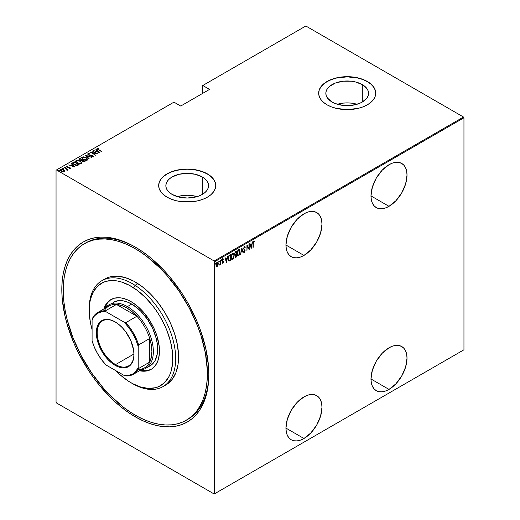 <?xml version="1.0" encoding="UTF-8"?>
<svg xmlns="http://www.w3.org/2000/svg" width="520" height="520" viewBox="0 0 520 520"><rect width="100%" height="100%" fill="white"/><g stroke="black" fill="none" stroke-linecap="round" stroke-linejoin="round"><path stroke-width="0.78" d="M186.999 419.816A101.92 58.845 -120 0 0 208.832 373.581A101.92 58.845 60 0 1 187.727 419.413L186.342 420.212M135.323 416.858L136.045 415.61L135.323 416.858L142.532 420.609L149.669 423.507L156.663 425.522L163.456 426.641L169.975 426.842L176.163 426.134L181.961 424.515L187.304 422.006L192.147 418.632L196.443 414.427L200.155 409.422L203.236 403.669L205.667 397.235L207.422 390.163L208.481 382.538L208.832 374.419A103.955 60.021 60 0 1 135.323 416.858A103.955 60.021 60 0 1 61.815 289.543A103.955 60.021 60 0 1 135.323 247.097A103.955 60.021 60 0 1 135.323 247.104A103.955 60.021 60 0 1 208.832 374.419L208.481 365.898L205.667 347.951L200.155 329.394L196.443 320.112L187.304 301.971L181.961 293.293L169.975 277.127L163.456 269.802L149.669 257.01L142.532 251.667L135.323 247.097L128.122 243.347L120.984 240.455L113.984 238.433L107.198 237.322L100.672 237.12L94.484 237.828L88.692 239.447L83.349 241.95L78.501 245.33L74.204 249.535L70.499 254.54L67.412 260.293L64.981 266.728L63.232 273.8L62.173 281.424L61.815 289.543L62.173 298.064L64.981 316.011L67.412 325.253L74.204 343.85L78.501 353.022L88.692 370.669L94.484 378.976L100.672 386.834L113.984 400.887L120.984 406.952L128.122 412.288L135.323 416.858M388.999 206.323A25.48 14.71 -60 0 1 376.259 207.591A25.48 14.71 -60 0 1 372.353 187.174A25.48 14.71 -60 0 1 388.999 164.716L382.103 170.281L376.259 178.165L372.353 187.167L370.981 195.923L388.999 206.323L395.896 200.759L401.739 192.875L405.646 183.872L407.017 175.123L406.666 171.262L405.646 167.953L403.981 165.315L401.739 163.456L399.009 162.448L395.896 162.318L392.516 163.091L388.999 164.716A25.48 14.71 -60 0 1 401.739 163.456A25.48 14.71 -60 0 1 405.646 183.872A25.48 14.71 -60 0 1 388.999 206.323L370.981 195.923L371.325 199.784L372.353 203.093L374.017 205.732L376.259 207.591L378.989 208.598L382.103 208.722L385.482 207.955L388.999 206.323M388.999 389.402A25.48 14.71 -60 0 1 376.259 390.663A25.48 14.71 -60 0 1 372.353 370.247A25.48 14.71 -60 0 1 388.999 347.789L382.103 353.353L376.259 361.238L372.353 370.247L370.981 378.996L388.999 389.402L395.896 383.838L401.739 375.954L405.646 366.945L407.017 358.196L406.666 354.334L405.646 351.026L403.981 348.387L401.739 346.528L399.009 345.521L395.896 345.397L392.516 346.164L388.999 347.789A25.48 14.71 -60 0 1 401.739 346.528A25.48 14.71 -60 0 1 405.646 366.945A25.48 14.71 -60 0 1 388.999 389.402L370.981 378.996L371.325 382.856L372.353 386.165L374.017 388.804L376.259 390.663L378.989 391.671L382.103 391.794L385.482 391.027L388.999 389.402M303.959 255.424A25.48 14.71 -60 0 1 291.219 256.685A25.48 14.71 -60 0 1 287.313 236.269A25.48 14.71 -60 0 1 303.959 213.817L297.063 219.381L291.219 227.266L287.313 236.269L285.942 245.018L303.959 255.424L310.856 249.86L316.7 241.975L320.606 232.967L321.978 224.218L321.633 220.357L320.606 217.048L318.942 214.409L316.7 212.55L313.969 211.542L310.856 211.419L307.476 212.186L303.959 213.817A25.48 14.71 -60 0 1 316.7 212.55A25.48 14.71 -60 0 1 320.606 232.967A25.48 14.71 -60 0 1 303.959 255.424L285.942 245.018L286.293 248.879L287.313 252.187L288.977 254.826L291.219 256.685L293.95 257.692L297.063 257.816L300.443 257.049L303.959 255.424M303.959 438.497A25.48 14.71 -60 0 1 291.219 439.757A25.48 14.71 -60 0 1 287.313 419.341A25.48 14.71 -60 0 1 303.959 396.89L297.063 402.454L291.219 410.339L287.313 419.341L285.942 428.097L303.959 438.497L310.856 432.933L316.7 425.048L320.606 416.046L321.978 407.29L321.633 403.429L320.606 400.121L318.942 397.488L316.7 395.629L313.969 394.615L310.856 394.491L307.476 395.259L303.959 396.89A25.48 14.71 -60 0 1 316.7 395.629A25.48 14.71 -60 0 1 320.606 416.046A25.48 14.71 -60 0 1 303.959 438.497L285.942 428.097L286.293 431.951L287.313 435.266L288.977 437.899L291.219 439.757L293.95 440.772L297.063 440.895L300.443 440.128L303.959 438.497M202.319 176.969A21.359 12.33 180 0 1 208.572 185.686A21.359 12.33 180 0 1 195.39 197.08A21.359 12.33 180 0 1 172.107 194.409L169.448 192.543L167.479 190.405L166.263 188.097L165.854 185.686L166.263 183.281L167.479 180.967L169.448 178.834L172.107 176.969L179.036 174.291L187.213 173.355L195.39 174.291L202.319 176.969L204.978 178.834L206.947 180.967L208.162 183.281L208.572 185.686L208.162 188.097L206.947 190.405L204.978 192.543L202.319 194.409L202.319 176.969L202.319 194.409L199.082 195.942L195.39 197.08L187.213 198.022L179.036 197.08L172.107 194.409A21.359 12.33 180 0 1 165.854 185.686A21.359 12.33 180 0 1 179.036 174.291A21.359 12.33 180 0 1 202.319 176.969M362.303 84.598A21.359 12.33 180 0 1 368.563 93.32A21.359 12.33 180 0 1 355.375 104.715A21.359 12.33 180 0 1 332.098 102.044L327.464 98.04L326.248 95.726L325.839 93.32L326.248 90.916L327.464 88.602L329.44 86.47L335.335 83.064L343.031 81.224L351.371 81.224L355.375 81.926L362.303 84.598L366.938 88.602L368.154 90.916L368.563 93.32L368.154 95.726L366.938 98.04L362.303 102.044L362.303 84.598L362.303 102.044L359.067 103.578L351.371 105.417L343.031 105.417L335.335 103.578L332.098 102.044A21.359 12.33 180 0 1 325.839 93.32A21.359 12.33 180 0 1 339.027 81.926A21.359 12.33 180 0 1 362.303 84.598M375.739 93.236A28.535 16.478 0 0 0 367.38 81.672L367.38 81.504A28.535 16.478 180 0 1 375.739 93.151A28.535 16.478 180 0 1 358.124 108.374A28.535 16.478 180 0 1 327.022 104.806L331.344 106.853L336.278 108.374L347.197 109.629L358.124 108.374L363.058 106.853L367.38 104.806L370.929 102.31L373.568 99.456L375.187 96.369L375.739 93.151L375.187 89.941L373.568 86.847L370.929 83.999L367.38 81.504L363.058 79.456L358.124 77.935L352.768 76.993L341.634 76.993L336.278 77.935L331.344 79.456L327.022 81.504L323.472 83.999L320.834 86.847L319.215 89.941L318.663 93.151L319.215 96.369L320.834 99.456L323.472 102.31L327.022 104.806A28.535 16.478 180 0 1 318.663 93.151A28.535 16.478 180 0 1 336.278 77.935A28.535 16.478 180 0 1 367.38 81.504L367.38 81.672A28.535 16.478 0 0 0 336.349 78.085A28.535 16.478 0 0 0 318.663 93.236M215.748 185.608A28.535 16.478 0 0 0 207.389 174.037L207.389 173.869A28.535 16.478 180 0 1 215.748 185.523A28.535 16.478 180 0 1 198.133 200.746A28.535 16.478 180 0 1 167.037 197.171L171.359 199.219L176.293 200.746L181.649 201.682L192.784 201.682L198.133 200.746L203.067 199.219L207.389 197.171L210.938 194.675L213.577 191.828L215.202 188.734L215.748 185.523L215.202 182.306L213.577 179.218L210.938 176.371L207.389 173.869L203.067 171.821L198.133 170.3L187.213 169.046L176.293 170.3L171.359 171.821L167.037 173.869L163.488 176.371L160.849 179.218L159.224 182.306L158.678 185.523L159.224 188.734L160.849 191.828L163.488 194.675L167.037 197.171A28.535 16.478 180 0 1 158.678 185.523A28.535 16.478 180 0 1 176.293 170.3A28.535 16.478 180 0 1 207.389 173.869L207.389 174.037A28.535 16.478 0 0 0 176.358 170.45A28.535 16.478 0 0 0 158.678 185.608M56.05 170.209L56.05 402.214L56.05 170.209L173.953 102.141L180.726 106.054L209.553 89.408L202.781 85.501L305.832 26L463.515 117.039L214.169 260.995L56.485 169.962L214.169 260.995L214.597 261.749L463.95 117.787L463.95 349.791L214.597 493.753L214.597 261.749L214.597 493.753L214.169 494L463.515 350.038L214.169 494L56.485 402.961L214.169 494L463.95 349.791L463.515 350.038L463.95 349.791L463.95 117.787L214.597 261.749L214.169 260.995L463.515 117.039L463.95 117.787L463.515 117.039L305.832 26L202.781 85.501L209.553 89.408L180.726 106.054L173.953 102.141L56.05 170.209M217.978 265.421L218.27 263.387L217.678 262.139L216.561 262.782L216.014 264.342L216.125 266.136L216.983 266.689L217.906 265.596L218.283 263.731C218.342 262.581 217.952 262.074 217.119 262.21L215.956 265.077L216.261 266.409L217.119 266.617L217.978 265.421M220.675 260.234L219.694 265.089L220.422 264.011L220.675 264.492L220.675 260.234L220.363 263.302L219.577 265.05L220.422 264.011L220.675 264.492L220.675 260.234M222.599 258.719L223.522 259.09L222.885 258.882L222.228 260.494L223.139 262.048L222.228 263.062L222.892 263.276L223.366 262.249L223.294 261.281L222.508 260.52L222.709 259.584L223.347 259.591L223.522 259.09L222.885 258.882L222.235 260.656L223.119 262.243L222.228 263.062L222.768 263.354L221.942 262.899M229.905 260.735L230.51 260.383L230.51 254.56L228.806 255.788L228.111 257.842L228.488 260.793L229.177 261.053L230.51 260.383L230.51 254.56L229.58 255.093L228.053 258.817L228.956 261.072L229.905 260.735M236.457 251.121L235.209 252.005L234.761 253.208L234.78 254.384L235.306 254.93L235.014 256.841L235.463 257.426L236.457 256.945L236.457 251.121L235.658 251.583L234.715 253.786L235.306 254.93L234.969 256.36L235.892 257.276L236.457 256.945L236.457 251.121M241.891 247.988L240.533 254.592L241.858 249.125L243.185 253.065L241.826 248.02L240.533 254.592L241.858 249.125L243.185 253.065L241.891 247.988M248.944 243.912L248.944 248.495L246.935 245.076L246.935 250.9L247.195 246.155L249.197 249.594L249.197 243.769L248.944 248.495L246.994 245.037L246.935 250.9L247.195 246.155L249.197 249.594L248.944 243.912M253.273 243.367L253.461 241.904L254.28 241.806L254.436 241.267L253.714 241.007L253.078 242.216L253.013 247.39L253.019 243.217L253.695 241.618L254.28 241.806L254.436 241.267L253.714 241.007L253.013 243.458L253.273 247.24L253.273 243.367M251.206 248.436L252.499 241.865L251.804 244.133L250.542 244.855L249.847 243.393L251.206 248.436L252.499 241.865L251.804 244.133L250.542 244.855L249.847 243.393L251.206 248.436M244.419 246.376L243.588 248.697L244.849 251.16L244.498 251.856L243.88 251.466L243.639 251.966L244.127 252.564L244.595 252.356L245.083 250.302L243.939 248.814L243.861 247.956L244.413 246.981L245.063 247.572L245.317 247.13L244.419 246.376L243.575 248.443L244.868 250.906L244.446 251.888L243.88 251.466L243.639 251.966L244.413 252.506L245.128 250.731L243.834 248.3L244.699 246.974L244.127 246.811L245.063 247.572L245.317 247.13L244.569 246.188M240.143 251.882L239.343 249.672L237.835 250.549L237.042 253.942L237.848 255.938L239.363 255.034L240.143 251.882L239.375 249.691L238.589 249.743L237.042 253.702L237.803 255.911L238.615 255.853L240.143 251.882M234.195 255.314L233.395 253.103L231.881 253.988L231.088 257.133L231.894 259.37L232.661 259.292L233.409 258.466L234.195 255.314L233.428 253.123L232.635 253.181L231.088 257.133L231.855 259.35L232.661 259.292L234.195 255.314M226.434 262.736L227.728 256.165L227.032 258.433L225.771 259.161L225.076 257.692L226.434 262.736L227.728 256.165L227.032 258.433L225.771 259.161L225.076 257.692L226.434 262.736M221.104 259.584L221.65 260.084L221.39 259.747L221.156 260.585L221.65 260.084L221.325 259.798L221.189 260.656L221.592 260.416L221.358 259.916L221.104 260.553M218.706 260.962L219.258 261.463L218.998 261.131L218.764 261.963L219.258 261.463L218.933 261.183L218.797 262.034L219.2 261.8L218.966 261.3L218.706 261.931M214.825 263.204L215.378 263.705L215.118 263.367L214.883 264.206L215.378 263.705L215.118 263.367L214.87 264.154L215.319 264.043L215.085 263.536L214.825 264.173M202.345 85.748L202.345 93.567L202.345 85.748L202.781 85.501L202.345 85.748M64.486 171.672L64.734 170.82L63.733 169.891L60.671 169.468L60.359 170.125L60.671 169.468C60.138 170.118 60.385 170.703 61.406 171.236L63.024 171.815L64.486 171.672L64.734 170.82L63.414 169.722L61.445 169.267L60.327 169.91L61.256 171.145L63.407 171.86L64.617 171.581L64.734 170.82L64.799 171.327M64.291 167.447L66.677 169.247L66.82 170.177L67.347 169.942L67.177 169.416L67.984 169.578L64.291 167.447L66.489 169.078L66.82 170.177L67.177 169.416L67.984 169.578L64.291 167.447M69.68 168.474L69.739 168.116L68.939 168.129L70.18 168.383L70.077 167.681L66.995 166.914L66.814 166.458L67.736 166.355L67.574 166.055L66.436 166.14L66.32 166.667L66.995 167.213L69.693 167.752L69.076 168.415L70.356 168.123M73.197 162.312L72.638 162.877L72.82 163.527L75.212 165.133L77.434 165.477L79.17 164.684L74.126 161.772L72.618 163.001L74.126 164.613L77.434 165.477L79.17 164.684L74.126 161.772L74.353 162.24L73.197 162.643L73.197 162.312M78.988 159.412L79.274 158.802L79.761 160.173L81.64 160.576L82.381 161.388L85.117 161.252L80.073 158.34L78.969 159.14L79.761 160.173L81.64 160.576L83.427 161.772L85.117 161.252L80.073 158.34L80.301 158.802L80.073 158.34L78.956 159.244M85.508 155.201L89.193 158.899L86.45 155.779L91.845 157.365L85.508 155.201L89.193 158.899L86.45 155.779L91.845 157.365L85.508 155.201M92.553 151.131L96.525 153.419L90.552 152.288L95.596 155.201L91.877 152.756L97.858 153.894L92.553 151.131L96.525 153.419L90.552 152.288L95.596 155.201L91.877 152.756L97.858 153.894L92.553 151.131M97.032 148.785L97.201 148.304L98.267 149.727L101.933 151.541L97.864 149.162L97.624 148.674L98.735 148.531L98.508 148.22L97.084 148.382L97.285 149.084L101.673 151.691L98.579 149.903L97.702 148.609L98.735 148.531L98.508 148.22L96.987 148.603M99.866 152.737L96.116 149.078L95.83 149.24L97.032 150.417L95.778 151.138L93.463 150.612L99.801 152.776L96.116 149.078L95.83 149.24L97.032 150.417L95.778 151.138L93.463 150.612L99.866 152.737M92.313 156.832L92.716 156.416L91.507 156.37L93.203 156.734L92.736 155.642L92.736 155.974L91.806 155.292L88.692 155.077L88.419 153.972L89.908 153.784L87.906 153.667L87.874 154.512L89.499 155.337L92.32 155.714L92.807 156.345L91.572 156.689L92.82 156.845L93.405 156.455L92.528 155.532L88.406 154.59L88.419 153.972L89.908 153.784L88.251 153.549L87.906 153.998L88.913 153.888L87.906 153.667L87.666 154.031M86.262 157.651L83.141 156.78L81.64 157.657L83.395 159.582L86.327 160.342L87.815 159.458L86.262 157.651L82.076 157.034L81.64 157.677L83.18 159.458L87.399 160.082L87.815 159.432L86.262 157.651M80.314 161.09L77.194 160.212L75.693 161.09L77.233 162.897L80.373 163.781L81.452 163.52L81.868 162.89L80.314 161.09L76.121 160.472L75.693 161.109L77.233 162.897L81.452 163.52L81.868 162.87L80.314 161.09M75.094 167.037L71.344 163.377L72.267 164.716L71.006 165.445L68.692 164.912L75.03 167.076L71.344 163.377L72.267 164.716L71.006 165.445L68.692 164.912L75.094 167.037M65.78 167.486L64.87 167.102L65.611 167.531L65.741 167.18L65.78 167.817M63.388 168.87L62.471 168.48L63.031 168.896L63.349 168.558L63.388 169.202M59.508 171.106L58.591 170.722L59.339 171.151L59.468 170.8L59.508 171.444M56.485 402.961L56.05 402.214L56.485 402.961M84.37 243.718A101.92 58.845 60 0 1 139.685 251.433L141.037 250.653L139.685 251.433A101.92 58.845 60 0 1 202.709 341.38A101.92 58.845 60 0 1 186.284 420.245A101.92 58.845 60 0 1 130.962 412.522A101.92 58.845 60 0 1 67.938 322.582A101.92 58.845 60 0 1 84.37 243.718L85.806 242.886A101.92 58.845 60 0 1 136.052 247.526A101.92 58.845 -120 0 0 85.091 243.308M215.748 185.686L215.202 182.475L213.577 179.381L210.938 176.534L207.389 174.037L203.067 171.99L198.133 170.469L192.784 169.526L187.213 169.214L181.649 169.526L176.293 170.469L171.359 171.99L167.037 174.037L163.488 176.534L160.849 179.381L159.224 182.475L158.678 185.686M375.739 93.32L375.187 90.103L373.568 87.016L370.929 84.169L367.38 81.672L363.058 79.618L358.124 78.098L347.197 76.843L336.278 78.098L331.344 79.618L327.022 81.672L323.472 84.169L320.834 87.016L319.215 90.103L318.663 93.32M357.026 104.273A21.359 12.33 0 0 0 337.376 104.273L343.031 103.129L347.197 102.888L351.371 103.129L357.026 104.273M197.041 196.638A21.359 12.33 0 0 0 177.385 196.638L183.047 195.494L187.213 195.26L191.38 195.494L197.041 196.638M97.201 148.304L97.201 148.636L98.508 148.551M97.624 149.006L97.702 148.609M97.591 149.11L97.812 149.448M97.864 149.494L97.591 149.078M98.338 148.531L97.013 148.817M95.856 151.424L97.032 150.417L95.856 151.424M96.044 149.448L99.431 152.653L96.044 149.448M98.859 152.198L96.427 151.365L97.422 150.787L98.859 152.451L96.427 151.365L97.422 150.787L98.859 152.198M96.525 153.459L97.097 153.784L96.525 153.459M91.306 152.724L91.877 152.841L91.306 152.724M88.283 154.427L88.419 153.972M88.419 154.303L88.692 155.129M93.203 156.734L93.412 156.41L93.412 156.741M93.392 156.637L92.736 155.974L93.203 157.066M87.906 153.667L88.426 154.947L92.502 155.805L92.716 156.748L92.502 156.137L92.716 156.748L92.274 156.832M92.502 155.805L92.716 156.416M85.872 155.662L86.45 155.857L85.872 155.662M86.45 156.117L89.258 158.86L86.45 156.117M86.502 158.132L87.802 159.595L86.463 158.113M81.659 157.852L82.076 157.034L82.076 157.365L83.408 157.118M83.733 157.144L82.303 157.261L81.64 157.989M83.109 159.439L82.232 158.165M87.224 159.497L86.781 160.173L85.514 160.323M86.873 159.79L83.441 159.601L82.225 157.911L82.602 157.326L86.002 157.807L87.23 159.218L86.873 160.121L83.616 159.406L82.57 158.639L82.264 157.69L83.466 157.118L85.651 157.619L87.067 158.73L86.873 159.79M85.93 160.335L86.873 160.121L87.204 159.387M82.245 158.08L82.953 159.322M82.206 159.906L82.7 160.186L82.206 159.906M84.344 161.135L84.831 161.415L84.344 161.135M79.274 158.802L79.274 159.133L80.073 158.672L78.969 159.471M81.322 160.609L82.037 159.972L80.022 160.024L80.334 158.788L82.206 159.868L81.25 160.615M79.852 160.245L79.553 159.848M83.558 161.792L83.987 161.304L82.628 161.233L82.725 160.167L84.344 161.102L83.486 161.798M82.453 161.447L82.219 160.862M82.628 161.233L82.16 160.687L82.725 160.167L84.344 161.102L82.628 161.233M82.55 160.602L82.628 161.564M80.022 160.024L79.553 159.374L80.334 158.788L82.206 159.868L81.25 160.284L80.022 160.024M79.593 159.627L79.95 159.01M79.95 159.341L80.022 160.355M82.16 161.012L82.55 160.27M80.555 161.571L81.848 163.026M75.712 161.291L76.121 160.472L76.121 160.803L77.461 160.55M81.855 163.053L80.516 161.544M77.785 160.576L76.356 160.693L75.693 161.421M77.162 162.87L76.278 161.597M81.276 162.929L80.834 163.605L79.567 163.755M80.918 163.228L77.493 163.04L76.278 161.343L76.655 160.765L80.054 161.239L81.276 162.649L80.918 163.56L77.668 162.845L76.622 162.078L76.31 161.129L77.519 160.55L79.703 161.05L81.12 162.169L80.918 163.228M79.983 163.767L80.918 163.56L81.257 162.819M76.297 161.519L77.005 162.76M78.39 164.573L78.884 164.853L78.39 164.573M72.644 163.176L73.197 162.643L72.638 163.209M76.648 165.49L78.39 164.535L77.109 165.113L74.386 164.463L73.3 162.994L74.386 162.22L78.39 164.535L76.538 165.49M73.905 164.483L73.242 163.534M74.386 164.463L73.242 163.202L74.386 162.22L78.39 164.535L76.733 165.159L74.386 164.463M73.268 163.397L73.3 162.994M73.3 163.326L74.386 164.794M71.084 165.731L72.267 164.716L71.084 165.731M71.279 163.748L74.666 166.953L71.279 163.748M74.087 166.498L71.656 165.666L72.65 165.087L74.087 166.758L71.656 165.666L72.65 165.087L74.087 166.498M69.732 167.791L69.121 167.219L67.087 167.252L66.898 166.394L67.736 166.355L67.574 166.055L66.436 166.14L66.846 167.128L69.556 167.648L69.739 168.447L69.556 167.98M69.556 167.648L69.739 168.116M67.087 166.972L66.898 166.394M66.898 166.725L67.087 167.303L66.898 166.725M70.18 168.383L69.797 167.486L70.18 168.714M70.337 168.363L69.641 167.739M64.942 166.998L65.104 167.394M64.942 167.336L65.618 167.096M65.741 167.511L64.981 167.317M66.306 168.942L67.177 169.448L66.306 168.942M67.288 169.917L67.204 170.436M67.204 170.105L67.177 169.416M66.794 170.144L66.489 169.41M62.55 168.383L62.712 168.772M62.55 168.714L63.225 168.474M63.349 168.896L62.589 168.701M60.671 169.468L60.327 169.969M64.811 171.379L63.733 170.222L64.734 170.82M61.438 171.275L60.938 170.216M64.272 171.197L63.596 171.873M64.038 171.405L61.659 171.373L61.126 169.728L63.473 170.034L64.038 171.405L64.038 171.743L64.038 171.405L61.782 171.151L60.95 170.443L61.016 169.8L62.959 169.793L64.188 170.677L64.038 171.405L64.266 171.171M63.668 171.867L64.291 171.353M60.886 170.313L61.126 169.728M61.126 170.06L61.659 171.418M58.669 170.625L58.832 171.015M58.669 170.957L59.345 170.716M59.468 171.132L58.708 170.937M254.436 241.267L253.994 241.618L254.014 240.948M253.903 241.572L254.28 241.806M249.912 243.353L250.542 244.855L249.912 243.353M251.719 244.179L251.602 244.77L251.719 244.179M251.108 247.292L250.991 247.884L251.108 247.292M250.386 245.213L251.381 244.641L250.386 245.213L250.881 247.162L250.386 245.213M251.173 247.332L250.672 245.381L251.381 244.641L251.173 247.332L250.672 245.381L251.667 244.803L251.173 247.332M248.911 248.482L248.911 249.21L248.911 248.482M246.935 245.284L248.944 248.495L246.935 245.284M244.127 246.214L245.317 247.13L244.9 247.195L244.484 246.149M244.777 247.403L243.893 247.026M244.413 246.981L244.127 246.811L244.472 246.85M243.542 248.138L244.959 249.945L244.836 250.614M244.576 251.778L244.413 252.506L243.886 252.401M244.023 252.525L244.413 252.506M244.446 251.888L243.88 251.466M243.594 251.303L244.153 251.726L243.594 251.303M243.834 252.395L244.686 251.505M244.829 250.79L244.673 249.775L243.568 248.411M241.755 248.404L243.185 253.065L241.755 248.404M239.226 254.586L238.322 255.684L238.615 255.853L237.666 255.808M239.226 249.626L239.85 251.459M237.556 255.769L238.531 255.541L239.337 254.339M239.85 251.472L239.323 249.724M237.686 250.816L238.927 250.101M237.692 255.158L237.022 253.773M239.109 250.231L238.31 250.166L239.265 250.289L239.889 252.031L238.596 255.261L237.913 255.288L237.049 253.409L238.596 250.335L237.698 250.803M237.049 253.962L237.77 255.183M236.171 251.29L236.171 251.849L236.171 251.29M236.171 254.053L236.171 254.618L236.171 254.053M236.171 256.516L236.457 256.945L235.177 257.257L236.171 256.516M235.306 257.387L235.892 257.276M234.786 254.696L235.306 254.93L235.911 254.469L235.248 254.982M234.962 254.183L234.708 253.767M235.014 252.356L235.911 251.7L235.014 252.35M236.197 256.497L234.982 256.061L236.197 254.631L235.911 254.469L236.197 256.497L235.228 256.204L236.197 254.631L236.197 256.497M234.942 256.035L235.553 256.536L234.942 256.035M236.197 254.033L235.235 254.339L234.722 253.494L235.814 252.089L235.528 251.921L236.197 251.869L235.911 251.7L236.197 254.033L235.482 254.378L234.969 253.636L235.3 252.525L236.197 251.869L236.197 254.033M234.683 253.468L235.196 254.215M235.482 254.378L235.112 254.215M235.846 256.704L235.228 256.204M233.272 258.024L232.375 259.123L232.661 259.292L231.712 259.246M233.279 253.058L233.903 254.898L233.369 253.156M231.608 259.207L232.479 259.058L233.389 257.771M231.738 254.254L232.973 253.533M231.744 258.596L231.075 257.205M233.161 253.663L232.362 253.604L233.311 253.728L233.935 255.469L232.648 258.7L231.959 258.726L231.094 256.841L232.648 253.773L231.744 254.234M231.094 257.394L231.822 258.622M230.217 254.722L230.217 255.288L230.217 254.722M228.527 260.871L230.217 259.954L230.51 260.383L228.579 260.891M228.436 260.825L228.956 261.072M228.378 256.601L229.171 255.619L230.25 255.307L230.25 259.935L228.846 260.364L228.053 259.11M229.106 260.429L228.391 259.558L228.449 257.419L229.034 256.152L230.25 255.307L228.748 255.983L230.25 255.307L230.25 259.935L229.106 260.429L228.059 258.518L229.034 256.152L228.508 256.341M228.02 258.499L228.819 260.267M225.141 257.654L225.771 259.161L225.141 257.654M226.947 258.479L226.837 259.07L226.947 258.479M226.337 261.593L226.219 262.19L226.337 261.593M225.615 259.512L226.609 258.94L225.615 259.512L226.115 261.463L225.615 259.512M226.401 261.632L225.901 259.682L226.609 258.94L226.401 261.632L225.901 259.682L226.895 259.103L226.401 261.632M222.228 263.062L222.814 263.328L223.392 261.878L222.489 260.319L223.522 259.09L222.885 258.882M222.827 262.802L222.411 262.594M222.125 262.425L222.534 262.639M222.333 261.092L223.061 261.709M223.522 259.09L223.08 259.35L223.125 258.778M222.892 259.402L223.347 259.591M222.203 260.156L222.567 260.683M222.521 260.715L223.106 261.814M223.294 261.281L222.729 260.819M222.333 263.211L222.865 262.776L222.814 263.328M223.1 261.898L223.002 261.118M221.13 260.383L221.39 260.721M221.65 260.084L221.39 259.747M221.136 260.526L221.344 259.772M220.389 263.055L220.389 263.998L220.389 263.055M219.603 264.849L219.921 264.42M218.738 261.762L218.998 262.1M219.258 261.463L218.998 261.131M218.744 261.911L218.953 261.151M217.406 265.85L217.119 266.617L215.975 266.247M216.261 266.409L217.119 266.617M216.32 266.539L217.536 265.61M216.405 263.003L217.061 262.483L217.542 262.776L217.263 262.509M216.405 265.974L215.936 265.025M217.119 266.097L216.567 266.058L215.963 264.778L217.119 262.736L216.833 262.567L217.828 262.945L218.017 264.154L217.119 266.097L216.216 264.921L217.119 262.736L218.023 263.874L217.119 266.097L216.515 266.006M215.93 264.758L216.833 265.928M217.458 262.652L216.535 262.828M217.119 262.736L217.614 262.704L217.321 262.535M214.858 264.004L215.118 264.342M215.378 263.705L215.118 263.367M214.864 264.147L215.072 263.393M237.302 253.552L237.868 251.167L239.213 250.263L239.889 252.031L239.213 254.605L237.978 255.327L237.302 253.552M231.348 256.99L232.024 254.417L233.266 253.702L233.935 255.275L233.266 258.037L232.031 258.758L231.348 256.99M131.001 382.74L132.444 383.572A61.152 35.308 -120 0 0 175.662 360.106A61.152 35.308 -120 0 0 135.057 285.317L133.53 287.762A59.111 34.132 60 0 1 172.783 360.061A59.111 34.132 60 0 1 131.001 382.74A59.111 34.132 60 0 1 128.472 381.193L132.574 383.617L140.692 387.023L148.441 388.407L155.513 387.725L158.717 386.607L164.287 382.889L168.578 377.306L170.19 373.887L171.431 370.078L172.725 361.485L172.412 351.851L170.514 341.549L167.096 330.98L164.859 325.721L159.425 315.497L156.286 310.642L152.899 306.007L145.535 297.615L137.605 290.635L129.428 285.337L121.309 281.931L117.37 280.982L113.562 280.547L106.49 281.229L103.285 282.347L97.715 286.065L93.424 291.649L90.578 298.87L89.726 303.017L89.232 312.175L90.344 322.192L92.085 329.622A59.111 34.132 60 0 1 89.206 310.343A59.111 34.132 60 0 1 133.53 287.762L135.057 285.317A61.152 35.308 60 0 1 172.874 339.287A61.152 35.308 60 0 1 163.02 386.601A61.152 35.308 60 0 1 131.716 383.149M113.38 302.289A36.693 21.184 60 0 1 133.289 305.065L140.745 311.181L147.413 319.267L152.737 328.627L156.247 338.455L157.43 344.844L157.339 353.587L155.044 360.646L153.823 362.512L150.742 365.417M111.234 299.409A40.255 23.244 -120 0 0 104.559 308.555L107.478 302.842L110.851 299.656M103.838 308.971A40.255 23.244 60 0 1 110.87 299.611A40.255 23.244 60 0 1 132.724 302.659L138.236 306.858L143.468 312.124L150.358 321.555L154.056 328.51L156.871 335.699L159.204 346.313L159.412 352.872L158.535 358.722L157.69 361.316L155.246 365.697L151.873 368.882L147.693 370.74L142.876 371.209L139.503 370.754A40.255 23.244 60 0 0 151.131 369.343A40.255 23.244 60 0 0 157.619 338.188A40.255 23.244 60 0 0 132.724 302.659L127.147 299.683L121.719 298.044L119.126 297.745L114.309 298.214L110.13 300.072L108.335 301.509L105.41 305.305L103.838 308.971M163.02 386.601L165.899 384.937A61.152 35.308 -120 0 0 175.754 337.623A61.152 35.308 -120 0 0 137.943 283.654L135.057 285.317L137.943 283.654A61.152 35.308 -120 0 0 104.748 279.026L101.868 280.69A61.152 35.308 60 0 1 135.057 285.317A61.152 35.308 -120 0 0 89.206 308.678L89.206 310.343M89.206 309.524A61.152 35.308 60 0 1 101.868 280.69M115.745 370.604L120.38 375.024L128.472 381.193A59.111 34.132 60 0 1 115.745 370.604M88.77 241.364A101.92 58.845 -120 0 0 88.101 241.858M139.685 251.433L146.718 256.386L160.381 268.424L166.881 275.386L178.919 290.882L189.274 307.957L197.561 325.949L200.824 335.082L205.426 353.158L207.344 370.428L207.259 378.547L206.486 386.217L205.03 393.367L202.897 399.925L200.115 405.828L196.709 411.015L192.712 415.447L188.162 419.075L183.105 421.863L177.587 423.787L171.665 424.821L165.386 424.964L158.821 424.216L152.035 422.572L145.08 420.062L138.034 416.702L130.962 412.522L123.935 407.576L110.273 395.538L103.766 388.576L91.734 373.081L81.374 356.005L73.093 338.013L67.197 319.781L65.221 310.798L63.921 302.022L63.31 293.534L63.388 285.415L64.168 277.745L65.624 270.595L67.756 264.036L70.538 258.135L73.944 252.941L77.935 248.514L82.485 244.888L87.542 242.099L93.06 240.175L98.989 239.142L105.261 238.992L111.826 239.746L118.619 241.384L125.567 243.9L132.613 247.26L139.685 251.433M167.031 384.235L172.159 379.405L175.87 372.749L178.022 364.52L178.536 355.05L177.385 344.688L174.623 333.84L170.352 322.92L164.73 312.351L157.976 302.53L150.358 293.846L142.162 286.624L133.698 281.144L125.301 277.622L117.286 276.192L109.967 276.9L104.715 279.045M150.599 369.564L146.075 370.734L140.225 370.338A40.255 23.244 -120 0 0 151.489 369.129M113.353 302.296L118.638 300.638L123.26 300.859L128.213 302.354L133.289 305.065A36.693 21.184 60 0 1 155.981 337.447A36.693 21.184 60 0 1 150.066 365.833L145.743 368.329A36.693 21.184 60 0 1 140.94 369.928A36.693 21.184 -120 0 0 152.373 342.849A36.693 21.184 -120 0 0 127.4 306.599L126.678 307.846A35.672 20.592 60 0 1 136.897 316.245A35.672 20.592 60 0 1 149.74 338.488A35.672 20.592 60 0 1 149.74 362.082A35.672 20.592 60 0 1 138.079 369.538M115.362 322.036A25.987 15.002 -120 0 0 97.201 332.897A25.987 15.002 -120 0 0 115.577 364.598L115.148 365.352A26.598 15.36 60 0 1 96.337 332.774A26.598 15.36 60 0 1 115.148 321.913L118.814 324.447L122.343 327.717L125.599 331.604L130.787 340.594L133.595 350.044L133.959 354.49L133.595 358.521L132.522 361.972L130.787 364.728L128.447 366.665L125.599 367.725L122.343 367.854L118.814 367.049L115.148 365.352L111.475 362.81L107.945 359.541L101.849 351.312L97.767 341.906L96.701 337.214L96.337 332.774L96.701 328.744L97.767 325.286L99.509 322.536L101.849 320.593L104.695 319.54L107.945 319.41L111.475 320.209L115.148 321.913A26.598 15.36 60 0 1 133.959 354.49A26.598 15.36 60 0 1 115.148 365.352L115.577 364.598A25.987 15.002 60 0 1 98.599 341.699A25.987 15.002 60 0 1 102.583 320.873A25.987 15.002 60 0 1 115.362 322.036M133.952 353.997L115.577 364.598L133.952 353.997M104.176 310.817A35.672 20.592 60 0 1 116.46 304.447A35.672 20.592 60 0 1 126.678 307.846L121.453 305.461L116.46 304.447L136.897 316.245L131.898 311.493L126.678 307.846L127.4 306.599A36.693 21.184 -120 0 0 105.267 308.146A36.693 21.184 60 0 1 109.051 304.785A36.693 21.184 60 0 1 127.4 306.599L131.722 304.103L127.4 306.599A36.693 21.184 60 0 1 151.365 338.929A36.693 21.184 60 0 1 145.743 368.329M149.74 338.488L149.74 362.082L150.677 359.794L151.899 351.533L151.352 345.189L149.74 338.488L149.74 362.082L138.638 368.491L138.209 367.451L138.209 346.437L138.638 344.897L149.74 338.488A35.672 20.592 -120 0 0 136.897 316.245L125.794 322.654L124.241 322.25L106.048 311.747L105.365 310.856L116.46 304.447L136.897 316.245L125.794 322.654A35.672 20.592 60 0 1 138.638 344.897L149.74 338.488M97.747 312.488L108.843 306.079A35.672 20.592 -120 0 1 116.46 304.447L105.365 310.856L106.048 311.747A35.061 20.241 60 0 0 92.085 319.813L92.521 318.266A35.672 20.592 60 0 1 97.747 312.488A35.672 20.592 60 0 1 105.365 310.856A35.672 20.592 -120 0 0 92.521 318.266L92.085 319.813L92.085 340.821A35.061 20.241 60 0 0 106.048 365.007L124.241 375.512L125.794 375.908A35.672 20.592 -120 0 0 138.638 368.491A35.672 20.592 60 0 1 133.412 374.27A35.672 20.592 60 0 1 125.794 375.908L124.241 375.512L128.745 375.414L132.678 373.99L135.876 371.3L138.209 367.451L138.209 346.437L135.876 339.898L132.678 333.509L128.745 327.548L124.241 322.25L106.048 311.747L101.549 311.844L97.617 313.267L94.419 315.959L92.085 319.813L92.085 340.821L94.419 347.366L97.617 353.75L101.549 359.716L106.048 365.007L124.241 375.512A35.061 20.241 60 0 0 138.209 367.451L138.638 368.491L149.74 362.082A35.672 20.592 -120 0 1 144.515 367.868L133.412 374.27M133.952 354.237A25.987 15.002 60 0 1 128.577 365.885A25.987 15.002 60 0 1 115.577 364.598A25.987 15.002 -120 0 0 133.952 354.237M138.638 344.897A35.672 20.592 -120 0 0 125.794 322.654L124.241 322.25A35.061 20.241 60 0 1 138.209 346.437L138.638 344.897M92.853 156.221L92.853 156.553M87.815 159.432L87.815 159.763M82.225 157.911L82.225 158.243M87.23 159.218L87.23 159.549M76.278 161.343L76.278 161.674M81.276 162.649L81.276 162.988M69.83 167.98L69.83 168.311M66.775 166.576L66.775 166.914M64.825 171.171L64.825 171.503"/></g></svg>

